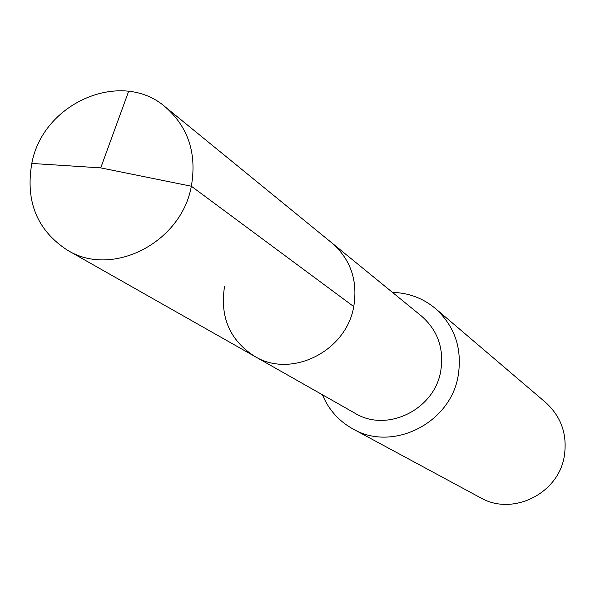 <?xml version="1.0" encoding="UTF-8"?>
<svg xmlns="http://www.w3.org/2000/svg" width="595" height="595" viewBox="0 0 595 595"><rect width="100%" height="100%" fill="white"/><g stroke="black" fill="none" stroke-linecap="round" stroke-linejoin="round"><path stroke-width="0.89" d="M254.578 356.301L67.518 250.242C112.172 277.977 181.304 242.767 191.345 186.228L100.734 167.879L191.345 186.228C196.96 153.622 188.347 127.248 165.484 107.107L421.565 316.138C437.823 330.441 444.212 348.737 440.739 371.042C434.529 409.687 386.899 432.922 355.074 413.287L254.578 356.301C291.052 378.851 346.268 351.511 353.75 306.581C357.945 280.662 350.715 259.494 332.07 243.087C350.715 259.494 357.945 280.662 353.75 306.581L191.345 186.228L353.75 306.581C346.268 351.511 291.052 378.851 254.578 356.301C229.782 340.243 219.771 316.979 224.538 286.507M435.406 308.5L545.637 402.443C561.301 416.738 567.526 434.633 564.298 456.134C558.534 493.776 512.384 516.423 480.433 497.71L352.961 428.958C392.529 452.207 450.564 423.231 458.172 375.757C462.412 348.655 454.825 326.238 435.406 308.5C423.015 298.192 408.705 292.829 392.484 292.405M352.961 428.958C338.867 421.141 328.685 409.747 322.423 394.775M165.484 107.107C121.767 68.618 42.885 102.578 31.795 163.446C25.295 201.571 37.202 230.503 67.518 250.242M128.646 91.303L100.734 167.879L31.795 163.446"/></g></svg>
